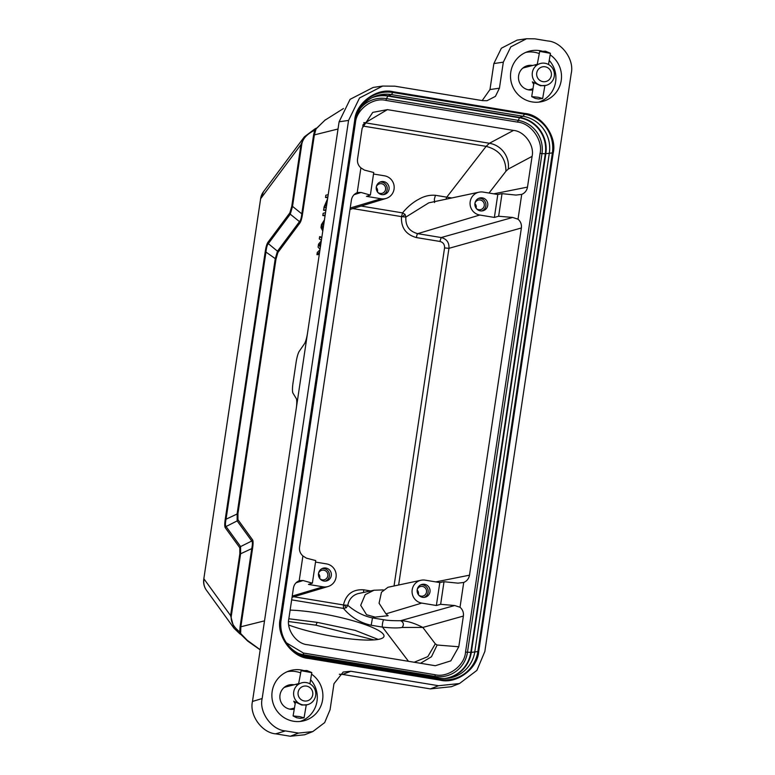 <?xml version="1.0" encoding="UTF-8"?>
<svg xmlns="http://www.w3.org/2000/svg" width="775" height="775" viewBox="0 0 775 775"><rect width="100%" height="100%" fill="white"/><g stroke="black" fill="none" stroke-linecap="round" stroke-linejoin="round"><path stroke-width="1.16" d="M531.602 90.036A12.264 12.013 75.5 0 0 532.938 89.454M529.122 66.388A12.264 12.013 75.5 0 0 525.498 66.398M540.485 63.463A11.305 11.073 -104.5 0 1 554.232 76.463A11.305 11.073 -104.5 0 1 541.396 85.512A11.305 11.073 -104.5 0 1 540.485 63.463L535.205 65.342L537.211 64.306L524.636 67.551A11.305 11.073 75.5 0 0 522.612 68.297M528.153 89.774A11.305 11.073 75.5 0 0 530.294 89.445L533.064 88.728M533.791 84.523L532.357 81.888L540.485 85.754L546.133 85.357M536.755 72.85A7.537 7.382 -104.5 0 1 545.309 66.815A7.537 7.382 -104.5 0 1 551.325 75.592A7.537 7.382 -104.5 0 1 542.771 81.617A7.537 7.382 -104.5 0 1 536.755 72.85M548.516 64.49L550.424 53.349L539.71 51.373L537.24 64.451M535.292 98.425L531.708 96.623L538.267 97.282L542.665 98.503L538.683 99.006L535.292 98.425L538.683 99.006M533.985 83.409L533.927 82.741L533.81 83.283M533.839 83.225L531.708 96.623M550.231 53.184L545.484 51.208L539.71 51.373M289.54 709.096A11.305 11.073 75.5 0 0 291.681 708.767L294.452 708.05M306.6 682.63A11.305 11.073 -104.5 0 1 307.52 704.678A11.305 11.073 -104.5 0 1 293.764 691.678A11.305 11.073 -104.5 0 1 306.6 682.63M295.178 703.845L293.744 701.21L301.863 705.076L307.52 704.678M298.142 692.172A7.537 7.382 -104.5 0 1 306.697 686.137A7.537 7.382 -104.5 0 1 312.713 694.913A7.537 7.382 -104.5 0 1 304.158 700.939A7.537 7.382 -104.5 0 1 298.142 692.172M301.863 682.785L296.593 684.664L298.656 683.618M309.903 683.812L311.812 672.671L301.097 670.695L298.627 683.773M296.68 717.747L293.095 715.945L299.654 716.604L304.052 717.824L300.07 718.328L296.68 717.747L300.07 718.328M295.362 702.731L293.095 715.945M295.294 702.053L295.198 702.605M295.227 702.547L295.314 702.063M311.618 672.506L306.871 670.53L301.097 670.695M286.886 685.72A12.264 12.013 -104.5 0 1 290.509 685.71M294.326 708.767A12.264 12.013 -104.5 0 1 292.989 709.357M298.598 683.627L286.023 686.873A11.305 11.073 75.5 0 0 283.999 687.619M374.034 639.908L315.919 625.173L288.591 621.54M288.833 618.76C286.207 629.649 296.418 643.909 307.413 644.703L435.317 665.715L450.827 660.872L458.79 646.776L463.382 616.048C463.789 612.521 462.665 609.586 460.021 607.251L463.721 582.461C466.928 581.085 468.846 578.654 469.495 575.176L521.381 227.976L448.948 248.329C449.306 242.556 446.72 238.952 441.198 237.537L512.663 217.455L518.02 219.18L521.72 194.389C524.917 193.014 526.845 190.582 527.494 187.104L532.086 156.366C534.711 145.477 524.501 131.217 513.505 130.423L387.384 109.633L372.765 112.385L362.128 128.35L357.537 159.078C357.139 162.605 358.253 165.54 360.898 167.875L357.198 192.665C354.001 194.041 352.073 196.472 351.424 199.95L299.537 547.15C299.14 550.676 300.264 553.612 302.909 555.946L299.198 580.737C296.002 582.112 294.074 584.544 293.434 588.022L288.833 618.76L317.188 622.354L315.919 625.173M317.188 622.354L355.105 630.356L378.2 639.414M290.131 610.109A57.476 10.143 -168.7 0 1 319.009 613.19A57.476 10.143 -168.7 0 1 383.993 636.323A57.476 10.143 -168.7 0 1 336.243 636.943A57.476 10.143 -168.7 0 1 288.765 625.047M315.522 562.078L326.498 563.89A11.635 11.402 -104.5 0 1 328.154 586.491L292.049 597.292M383.344 589.911L374.034 590.221L365.199 594.667L360.704 605.323L366.556 614.72L375.071 617.113L388.11 615.718L385.95 613.848L379.072 603.231L381.474 592.207L387.984 587.266L421.028 580.252A11.635 11.402 75.5 0 0 421.755 603.095L385.95 613.848M518.02 219.18C520.664 221.514 521.788 224.45 521.381 227.976M463.721 582.461L458.006 583.149L444.017 581.725L440.646 604.306L454.663 605.527L460.021 607.251M370.634 590.947L363.766 589.814C352.848 589.126 346.076 594.163 343.451 604.955L294.209 596.827M512.663 217.455L498.645 216.235L502.016 193.653L516.005 195.077L521.72 194.389M498.645 216.235L494.373 217.436L479.744 215.024A11.635 11.402 -104.5 0 1 479.028 192.181A11.635 11.402 -104.5 0 1 483.174 192.084L497.802 194.496L502.016 193.653M373.521 174.007L384.497 175.818A11.635 11.402 -104.5 0 1 386.153 198.419A11.635 11.402 -104.5 0 1 381.067 198.758L366.449 196.346L370.363 195.087L373.744 172.505L364.405 170.083L360.898 167.875M463.382 616.048L422.84 627.44C414.422 623.09 407.02 620.843 400.627 620.707L454.663 605.527M302.909 555.946L306.406 558.155L315.745 560.577L312.373 583.158L303.064 580.533L299.615 580.582M370.363 195.087L361.063 192.462L357.604 192.51M421.028 580.252A11.635 11.402 75.5 0 1 425.184 580.155L439.803 582.567L444.017 581.725M497.802 194.496L494.373 217.436M479.028 192.181L428.788 202.847L405.868 217.068C405.364 225.864 409.307 231.396 417.696 233.662L441.198 237.537L439.909 241.442C443.193 242.323 444.743 244.483 444.559 247.922L394.039 585.977M480.374 210.877A6.597 6.462 -104.5 0 1 479.425 198.061A6.597 6.462 -104.5 0 1 487.804 204.232A6.597 6.462 -104.5 0 1 480.374 210.877M387.384 109.633L365.209 122.799L362.942 124.833M513.505 130.423L489.412 143.268L486.128 146.359L362.603 125.996M451.796 197.964L446.758 197.16L486.128 146.359C499.265 149.856 505.872 158.139 505.949 171.227L489.025 193.053M439.803 582.567L436.373 605.507L440.646 604.306M436.373 605.507L421.755 603.095M414.082 662.286L427.819 656.628L435.308 643.851L422.84 627.44L402.109 627.45C404.211 624.611 403.717 622.364 400.627 620.707C393.061 620.794 387.442 620.475 383.77 619.758L372.475 617.898C363.737 616.086 355.522 611.901 347.839 605.343L346.26 607.745L343.461 608.404C350.968 617.239 360.21 622.858 371.196 625.251L382.501 627.111C391.443 628.079 397.982 628.196 402.109 627.44M328.154 586.491A11.635 11.402 -104.5 0 1 323.068 586.83L308.45 584.418L312.373 583.158M422.617 597.312A6.597 6.462 -104.5 0 1 421.677 584.495A6.597 6.462 -104.5 0 1 430.057 590.666A6.597 6.462 -104.5 0 1 422.617 597.312M434.543 202.556L434.378 199.03L435.453 195.3C429.67 194.825 424.08 196.153 418.684 199.301C414.257 201.558 407.824 206.295 402.574 212.892L405.054 214.375L405.868 217.068L401.489 216.622C400.927 227.666 405.906 234.651 416.407 237.567L439.909 241.442M481.779 210.955A6.51 6.384 75.5 0 0 478.543 198.41M381.688 194.602A6.597 6.462 -104.5 0 1 380.748 181.796A6.597 6.462 -104.5 0 1 389.127 187.957A6.597 6.462 -104.5 0 1 381.688 194.602M323.931 581.047A6.597 6.462 -104.5 0 1 322.991 568.23A6.597 6.462 -104.5 0 1 331.371 574.391A6.597 6.462 -104.5 0 1 323.931 581.047M424.022 597.389A6.51 6.384 75.5 0 0 420.786 584.844M474.959 203.205A4.902 4.795 -104.5 0 1 484.307 204.736A4.902 4.795 -104.5 0 1 476.325 208.485M383.092 194.68A6.51 6.384 75.5 0 0 379.857 182.135M325.345 581.114A6.51 6.384 75.5 0 0 322.1 568.579M280.889 621.511L355.396 123.012C356.2 109.469 373.017 97.04 385.969 100.411L517.545 122.101L519.482 117.771A3.768 0.698 99.4 0 1 519.783 117.442L522.999 116.269A32.037 31.378 -104.5 0 1 549.349 152.975L474.823 651.63A32.037 31.378 -104.5 0 1 448.425 678.193A32.037 31.378 -104.5 0 1 439.037 678.086L307.462 656.396A32.037 31.378 -104.5 0 1 281.112 619.69L355.638 121.036A32.037 31.378 -104.5 0 1 375.458 96.168A32.037 31.378 -104.5 0 1 391.423 94.579L522.999 116.269L524.617 114.206A33.78 33.092 -104.5 0 1 552.391 152.907L545.309 153.76L540.049 153.46L465.533 652.114C464.719 665.657 447.911 678.086 434.959 674.715L303.374 653.025L286.392 642.833M417.212 589.639A4.902 4.795 -104.5 0 1 426.56 591.18A4.902 4.795 -104.5 0 1 418.568 594.919M476.082 208.165A4.553 4.466 75.5 0 0 474.91 203.602M376.282 186.94A4.902 4.795 -104.5 0 1 385.63 188.47A4.902 4.795 -104.5 0 1 377.638 192.21M318.525 573.374A4.902 4.795 -104.5 0 1 327.873 574.905A4.902 4.795 -104.5 0 1 319.891 578.644M418.335 594.599A4.553 4.466 75.5 0 0 417.153 590.037M377.406 191.89A4.553 4.466 75.5 0 0 376.224 187.327M319.649 578.334A4.553 4.466 75.5 0 0 318.477 573.771M285.403 730.912L298.501 733.072L312.8 731.59L324.657 722.62L330.073 709.726L333.967 683.715L343.18 672.051L350.804 671.257L438.534 685.72L459.498 683.54L476.887 670.394L484.84 651.484L571.233 73.373C574.517 59.791 561.739 41.986 547.993 40.998L534.895 38.837L526.554 38.75L510.812 46.868L503.324 62.174L499.429 88.195L495.438 96.362L487.039 100.692L482.593 100.643L394.863 86.18L382.647 86.064L359.542 97.96L348.556 120.425L262.163 698.527C258.879 712.118 271.657 729.924 285.403 730.912L275.716 733.838L290.344 736.25L304.643 734.768L312.8 731.59M550.173 54.841A26.011 25.478 -104.5 0 1 561.226 80.455A26.011 25.478 -104.5 0 1 541.454 101.719A26.011 25.478 -104.5 0 1 510.783 72.133A26.011 25.478 -104.5 0 1 528.463 51.402A26.011 25.478 -104.5 0 1 542.035 51.121M311.56 674.163A26.011 25.478 -104.5 0 1 322.613 699.777A26.011 25.478 -104.5 0 1 302.831 721.041A26.011 25.478 -104.5 0 1 272.17 691.455A26.011 25.478 -104.5 0 1 289.85 670.724A26.011 25.478 -104.5 0 1 303.422 670.443M300.09 721.467A25.769 25.236 75.5 0 0 317.023 701.113A25.769 25.236 75.5 0 0 310.601 679.723M538.712 102.145A25.769 25.236 75.5 0 0 555.636 81.792A25.769 25.236 75.5 0 0 549.213 60.402M382.647 86.064L373.192 87.43L350.087 99.336L339.101 121.791L252.476 701.452C249.192 715.044 261.969 732.85 275.716 733.838M482.186 100.576L489.974 89.561L499.429 88.195M526.554 38.75L517.099 40.116L501.357 48.234L493.869 63.55L489.974 89.561M350.804 671.257L342.647 674.434L430.377 688.898L451.341 686.718L459.498 683.54M342.647 674.434L339.343 674.269M300.506 672.836A25.769 25.236 75.5 0 0 287.244 671.683M294.258 709.202A12.4 12.148 -104.5 0 1 279.901 697.8A12.4 12.148 -104.5 0 1 294.045 684.8M539.119 53.514A25.769 25.236 75.5 0 0 525.857 52.361M532.871 89.881A12.4 12.148 -104.5 0 1 518.514 78.478A12.4 12.148 -104.5 0 1 532.658 65.478M307.578 332.727A11.305 2.083 99.4 0 1 304.42 343.809L299.266 351.278A11.305 2.083 -80.6 0 0 296.098 362.361L293.028 382.927A11.305 2.083 -80.6 0 0 292.998 393.206L296.244 398.495A11.305 2.083 99.4 0 1 296.215 408.774M241.761 635.103L239.746 631.896L240.056 626.965L251.827 548.206C252.611 544.224 252.592 541.832 251.759 541.018L237.16 520.907L237.15 513.592L275.183 259.102L277.469 251.197L299.489 221.631C300.623 220.478 301.388 217.882 301.795 213.852L302.56 213.871C301.863 218.424 300.981 221.456 299.906 222.968L277.886 252.534L275.978 259.131L237.944 513.612L237.954 519.705L252.553 539.826C253.241 540.873 253.251 543.672 252.592 548.225L240.822 626.975L240.647 633.475L247.206 640.247L260.206 649.721M319.271 254.51L316.946 254.694L317.285 252.437L319.968 249.821M321.402 240.269L319.31 238.894L319.649 236.637L321.858 237.198M325.064 215.75L322.797 215.557L323.136 213.299L325.519 212.689M325.849 210.48L323.582 210.296L324.086 206.906L327.593 198.797M327.767 197.683L325.5 197.499L325.829 195.242L328.222 194.622M324.928 120.222L343.432 108.558L324.928 120.222L316.084 128.766L314.33 135.121L302.56 213.871M327.195 201.49L324.367 207.923L326.304 207.419M327.883 196.889L325.5 197.499M325.975 209.676L323.582 210.296M325.18 214.946L322.797 215.557M324.444 219.897L321.451 224.595L320.995 227.598L322.778 231.066M320.579 245.752L318.971 245.491L320.414 246.857M320.957 243.234L318.971 245.491M319.649 236.637L321.732 238.061M320.065 249.211L318.07 247.167L318.525 244.154L321.305 240.88M319.639 252.04L316.946 254.694M252.553 539.826L251.759 541.018L240.599 546.578L240.599 553.796L252.592 548.225M275.978 259.131L265.244 251.555L225.244 519.192L226.029 519.211C225.254 523.232 225.254 525.673 226.048 526.525L237.16 520.907L237.954 519.705M316.462 128.127L315.096 128.776L313.565 135.102L301.795 213.852L292.524 206.382L290.267 214.2L289.86 212.863L267.918 242.323L268.324 243.67C267.22 244.861 266.455 247.496 266.028 251.575L226.038 519.211L237.944 513.612M299.489 221.631L290.267 214.2L268.324 243.66L277.469 251.197L277.886 252.534M299.499 221.621L299.906 222.968M247.206 640.247L248.572 641.497M301.756 144.567L300.991 144.547L304.323 136.884L263.481 191.706L260.952 198.303L300.991 144.547L291.758 206.363L292.524 206.382L301.756 144.567C302.531 138.87 306.852 134.094 314.718 130.239L325.258 119.854M323.039 228.887L321.518 226.019L324.047 222.115L323.039 228.887M225.244 519.192C224.576 523.842 224.585 526.69 225.263 527.727L226.058 526.535L240.599 546.578L239.804 547.77L239.833 553.776L240.599 553.796L231.357 615.612C230.427 621.288 233.227 626.723 239.746 631.896L239.775 633.756L234.021 628.254L230.592 615.592L204.057 579.022A15.074 14.58 144 0 0 206.208 589.911L234.021 628.254M239.669 633.659L234.05 628.292M304.323 136.884L314.979 128.902M321.518 226.019L323.446 226.174M267.918 242.323C266.832 243.892 265.941 246.973 265.244 251.555M291.758 206.363L289.86 212.863M444.559 247.922L448.948 248.329L398.631 585.009M435.753 581.899L469.495 575.176M517.545 122.101C530.856 123.06 543.236 140.304 540.049 153.46M352.799 208.591L401.489 216.622L402.574 212.892L361.111 206.053M479.744 215.024L417.696 233.662A3.768 0.698 99.4 0 0 416.407 237.567M532.086 156.366L508.264 169.066A22.611 21.952 61.9 0 0 489.412 143.268L365.209 122.799A22.611 22.02 59.3 0 0 363.775 122.605M493.752 193.828L527.494 187.104M508.264 169.066L505.949 171.227M435.308 643.851L437.139 645.013L458.79 646.776M420.438 663.332L431.481 656.735L437.139 645.013M303.064 580.533L296.069 582.781M361.063 192.462L354.059 194.709M385.969 100.411L386.454 98.628L518.029 120.319A29.121 28.52 -104.5 0 1 541.977 153.682L467.461 652.327A29.121 28.52 -104.5 0 1 434.93 676.381L303.354 654.691A29.121 28.52 -104.5 0 1 298.259 653.354M360.714 107.919A29.121 28.52 -104.5 0 1 386.454 98.628L387.907 96.081L519.482 117.771A31.407 30.768 -104.5 0 1 545.309 153.76L470.793 652.414A31.407 30.768 -104.5 0 1 444.588 678.493M303.374 653.025L303.684 655.524M434.959 674.715L435.366 677.486M465.533 652.114L471.307 652.385A31.678 31.029 -104.5 0 1 446.807 678.377M374.034 590.221L358.806 593.456A14.396 14.105 75.5 0 0 347.839 605.343L343.451 604.955L343.461 608.404L291.662 599.86M363.766 589.814A3.768 0.698 -80.6 0 0 363.591 592.439M375.071 617.113L372.475 617.898L371.196 625.251M408.541 661.375L382.501 627.111A3.768 0.698 99.4 0 1 382.569 623.197A3.768 0.698 99.4 0 1 383.77 619.758M292.223 596.091L323.068 586.83M350.222 208.02L381.067 198.758M371.942 97.766A31.407 30.768 -104.5 0 1 387.907 96.081A3.768 0.698 99.4 0 1 388.198 95.751L519.783 117.442A31.678 31.029 -104.5 0 1 545.833 153.731L471.307 652.385L477.875 651.552A33.78 33.092 -104.5 0 1 440.142 679.452L308.557 657.762A33.78 33.092 -104.5 0 1 280.782 619.06L355.299 120.406A33.78 33.092 -104.5 0 1 393.041 92.506L524.617 114.206L524.83 113.45L393.254 91.76L391.423 94.579L388.198 95.751A31.678 31.029 -104.5 0 0 373.947 96.788M405.054 214.375L402.39 216.767M446.022 199.185L446.758 197.16L435.453 195.3M346.26 607.745L344.362 605.081M355.638 121.036L354.708 120.261L280.182 618.915L281.112 619.69M307.462 656.396L308.566 658.45L440.142 680.15L439.037 678.086M553.214 152.995L552.391 152.907L477.875 651.552L478.688 651.639L553.214 152.995C557.225 136.41 541.618 114.661 524.83 113.45M393.254 91.76C376.921 87.507 355.725 103.182 354.708 120.261M280.182 618.915C276.171 635.5 291.778 657.248 308.566 658.45M440.142 680.15C456.475 684.403 477.671 668.718 478.688 651.639M298.501 733.072L290.344 736.25M262.163 698.527L252.476 701.452M348.556 120.425L339.101 121.791M503.324 62.174L493.869 63.55M438.534 685.72L430.377 688.898M240.056 626.965L264.517 620.862M338.026 128.999L313.565 135.102M231.357 615.612L230.592 615.592L239.833 553.776M225.263 527.727L239.804 547.77M260.671 198.487L203.767 579.206A15.074 15.074 0 0 0 206.198 589.891M544.873 85.686L542.665 98.503M306.261 704.998L304.052 717.824M386.153 198.419L350.009 209.444M260.187 649.857L247.767 641.138L241.093 634.638M241.122 634.677L239.775 633.756M315.096 128.776L304.352 136.836M203.767 579.206L260.662 198.477A15.074 15.074 0 0 1 263.481 191.706"/></g></svg>
